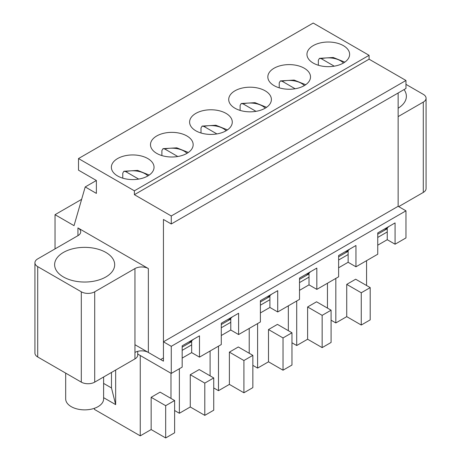 <?xml version="1.0" encoding="UTF-8"?>
<svg xmlns="http://www.w3.org/2000/svg" width="461" height="461" viewBox="0 0 461 461"><rect width="100%" height="100%" fill="white"/><g stroke="black" fill="none" stroke-linecap="round" stroke-linejoin="round"><path stroke-width="0.69" d="M405.968 84.351L423.29 94.349A9.485 5.474 180 0 1 426.068 98.222L426.068 188.561A9.485 5.474 180 0 1 423.29 192.433L398.702 206.626M55.032 248.888L55.032 214.688L74.031 225.66L85.21 186.941L96.384 193.395L96.384 180.493L78.503 170.167L78.503 158.555L134.387 190.814L134.387 194.686L171.267 215.979L171.267 223.983L163.442 219.465L163.442 357.938L160.647 359.551L148.356 352.452L148.356 268.567L77.944 227.918A9.485 5.474 180 0 1 80.721 231.791A9.485 5.474 180 0 1 77.944 235.663L37.71 258.892A9.485 5.474 180 0 0 34.932 262.764L34.932 353.097A9.485 5.474 180 0 0 37.71 356.97L81.297 382.134L81.297 291.796L37.71 266.631A9.485 5.474 180 0 1 34.932 262.764M137.724 351.34L137.724 355.033A9.485 5.474 180 0 1 134.946 358.906L134.946 352.452A9.485 5.474 180 0 1 148.356 352.452M182.164 358.099L191.661 352.613L199.486 357.131L199.486 335.839L182.164 345.836L193.338 339.388L188.866 343.261L182.164 347.127M221.28 335.516L230.777 330.03L238.602 334.548L238.602 313.255L221.28 323.253L232.453 316.805L227.988 320.672L221.28 324.544M260.396 312.933L269.898 307.447L277.718 311.964L277.718 290.672L260.396 300.67L271.575 294.216L267.103 298.088L260.396 301.961M299.512 290.349L309.014 284.863L316.834 289.381L316.834 268.089L299.512 278.087L310.691 271.633L306.219 275.505L299.512 279.378M338.628 267.766L348.13 262.28L355.955 266.798L355.955 245.5L338.628 255.503L349.807 249.049L345.335 252.922L338.628 256.794M377.743 245.183L387.246 239.697L395.071 244.215L395.071 222.917L377.743 232.92L388.923 226.466L384.451 230.339L377.743 234.211M426.068 98.222A9.485 5.474 180 0 1 423.29 102.094L398.143 116.61M404.049 89.59A30.028 17.339 180 0 1 406.377 96.286A30.028 17.339 180 0 1 398.143 108.214M384.451 230.339L387.246 228.725M345.335 252.922L348.13 251.308M306.219 275.505L309.014 273.892M267.103 298.088L269.898 296.475M227.988 320.672L230.777 319.064M188.866 343.261L191.661 341.647M81.297 382.134A9.485 5.474 180 0 0 94.707 382.134L134.946 358.906M398.143 92.995L398.143 206.303L405.968 210.821L405.968 237.922L395.071 244.215M78.503 158.555L313.203 23.05L369.082 55.314L369.082 59.187L405.968 80.479L405.968 88.477L171.267 223.983M55.032 214.688L81.632 199.336M171.267 215.979L405.968 80.479M134.387 194.686L369.082 59.187M134.387 190.814L369.082 55.314M274.088 85.637A21.339 12.32 180 0 1 267.835 76.929A21.339 12.32 180 0 1 289.174 64.609A21.339 12.32 180 0 1 310.512 76.929A21.339 12.32 180 0 1 297.339 88.31A21.339 12.32 180 0 1 274.088 85.637M195.856 130.809A21.339 12.32 180 0 1 189.604 122.096A21.339 12.32 180 0 1 210.942 109.776A21.339 12.32 180 0 1 232.281 122.096A21.339 12.32 180 0 1 219.108 133.477A21.339 12.32 180 0 1 195.856 130.809M117.618 175.975A21.339 12.32 180 0 1 111.372 167.262A21.339 12.32 180 0 1 132.71 154.942A21.339 12.32 180 0 1 154.043 167.262A21.339 12.32 180 0 1 140.876 178.643A21.339 12.32 180 0 1 117.618 175.975M156.74 153.392A21.339 12.32 180 0 1 150.488 144.679A21.339 12.32 180 0 1 171.826 132.359A21.339 12.32 180 0 1 193.165 144.679A21.339 12.32 180 0 1 179.992 156.06A21.339 12.32 180 0 1 156.74 153.392M234.972 108.226A21.339 12.32 180 0 1 228.719 99.513A21.339 12.32 180 0 1 250.058 87.192A21.339 12.32 180 0 1 271.396 99.513A21.339 12.32 180 0 1 258.223 110.894A21.339 12.32 180 0 1 234.972 108.226M313.203 63.053A21.339 12.32 180 0 1 306.957 54.346A21.339 12.32 180 0 1 328.29 42.026A21.339 12.32 180 0 1 349.628 54.346A21.339 12.32 180 0 1 336.455 65.727A21.339 12.32 180 0 1 313.203 63.053M94.707 382.134L94.707 291.796L134.946 268.567A9.485 5.474 180 0 1 148.356 268.567M94.707 291.796A9.485 5.474 180 0 1 81.297 291.796M63.416 276.957A30.028 17.339 180 0 1 54.623 264.695A30.028 17.339 180 0 1 84.651 247.361A30.028 17.339 180 0 1 114.68 264.695A30.028 17.339 180 0 1 96.142 280.714A30.028 17.339 180 0 1 63.416 276.957M85.21 186.941L96.384 180.493M355.955 266.798L377.743 254.213L377.743 232.92M316.834 289.381L338.628 276.796L338.628 255.503M277.718 311.964L299.512 299.379L299.512 278.087M238.602 334.548L260.396 321.962L260.396 300.67M199.486 357.131L221.28 344.551L221.28 323.253M137.724 354.054L171.267 373.422L182.164 367.135L182.164 345.836M366.57 285.509L366.57 260.667M103.616 383.408L111.476 387.943L111.476 372.453M171.267 373.422L171.267 346.32L163.442 341.808L163.442 361.165L134.946 344.713M111.476 387.943L115.665 404.625L103.616 397.67M115.665 404.625L115.665 370.039M140.253 355.517L140.253 435.852L94.43 409.397L94.43 408.296M331.084 320.193L335.833 322.936L335.833 278.409M335.833 322.936L346.73 316.644L361.263 325.034L370.2 319.871L370.2 287.606L355.673 279.216L346.73 284.379L346.73 316.644M346.73 284.379L361.263 292.77L361.263 325.034M361.263 292.77L370.2 287.606M171.267 346.32L405.968 210.821M151.15 397.301L151.15 429.56L165.678 437.95L174.621 432.787L174.621 400.523L160.088 392.138L151.15 397.301L165.678 405.686L165.678 437.95M190.266 374.712L190.266 406.977L204.793 415.367L213.737 410.204L213.737 377.939L199.204 369.555L190.266 374.712L204.793 383.103L204.793 415.367M229.382 352.129L229.382 384.393L243.909 392.784L252.853 387.62L252.853 355.356L238.325 346.972L229.382 352.129L243.909 360.519L243.909 392.784M268.498 329.546L268.498 361.81L283.025 370.2L291.969 365.037L291.969 332.773L277.441 324.383L268.498 329.546L283.025 337.936L283.025 370.2M307.614 306.963L307.614 339.227L322.147 347.617L331.084 342.454L331.084 310.19L316.557 301.799L307.614 306.963L322.147 315.353L322.147 347.617M387.246 227.918L387.246 239.697M377.743 237.438L387.246 231.952M348.13 250.502L348.13 262.28M338.628 260.021L348.13 254.535M322.147 315.353L331.084 310.19M327.454 308.092L327.454 283.25M291.969 342.777L296.717 345.52L296.717 300.993M309.014 273.085L309.014 284.863M299.512 282.605L309.014 277.119M283.025 337.936L291.969 332.773M288.338 330.675L288.338 305.833M252.853 365.36L257.601 368.103L257.601 323.576M269.898 295.668L269.898 307.447M260.396 305.188L269.898 299.702M243.909 360.519L252.853 355.356M249.222 353.259L249.222 328.416M213.737 387.943L218.485 390.686L218.485 346.159M230.777 318.257L230.777 330.03M221.28 327.771L230.777 322.285M204.793 383.103L213.737 377.939M210.101 375.842L210.101 351M174.621 410.526L179.369 413.269L179.369 368.748M191.661 340.84L191.661 352.613M182.164 350.354L191.661 344.868M165.678 405.686L174.621 400.523M170.985 398.431L170.985 373.26M163.442 341.808L398.143 206.303M140.253 435.852L151.15 429.56M179.369 413.269L190.266 406.977M218.485 390.686L229.382 384.393M257.601 368.103L268.498 361.81M296.717 345.52L307.614 339.227M138.669 179.093L125.726 171.619L123.888 171.25L122.77 173.14L122.77 178.165M177.785 156.51L164.842 149.036L163.004 148.667L161.886 150.557L161.886 155.582M216.9 133.926L203.958 126.452L202.12 126.084L201.002 127.974L201.002 132.999M256.016 111.343L243.074 103.869L241.236 103.5L240.118 105.39L240.118 110.415M295.132 88.76L282.195 81.286L280.351 80.917L279.233 82.807L279.233 87.832M334.248 66.171L321.311 58.703L319.467 58.334L318.349 60.218L318.349 65.243M103.616 376.994L103.616 398.909A18.964 10.949 180 0 1 98.06 406.654A18.964 10.949 180 0 1 77.39 409.028A18.964 10.949 180 0 1 65.687 398.909L65.687 373.122M423.29 102.094L423.29 192.433M77.944 227.918L77.944 235.663M134.946 352.452L134.946 268.567M37.71 266.631L37.71 356.97M125.726 171.619A17.385 10.038 180 0 1 147.889 175.923M164.842 149.036A17.385 10.038 180 0 1 187.005 153.334M203.958 126.452A17.385 10.038 180 0 1 226.12 130.751M243.074 103.869A17.385 10.038 180 0 1 265.236 108.168M282.195 81.286A17.385 10.038 180 0 1 304.358 85.585M321.311 58.703A17.385 10.038 180 0 1 343.474 63.001M123.888 171.25L137.655 170.414L149.237 175.053M163.004 148.667L176.77 147.831L188.359 152.47M202.12 126.084L215.892 125.248L227.475 129.887M241.236 103.5L255.008 102.665L266.591 107.304M280.351 80.917L294.124 80.081L305.706 84.72M319.467 58.334L333.24 57.498L344.822 62.131"/></g></svg>
